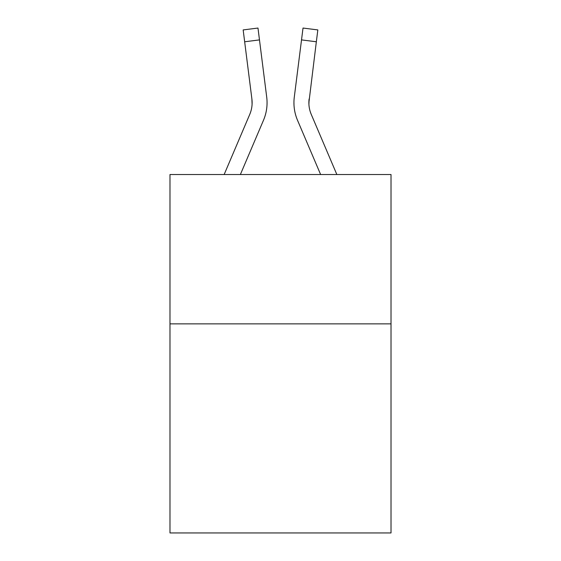 <?xml version="1.0" encoding="UTF-8"?>
<svg xmlns="http://www.w3.org/2000/svg" width="561" height="561" viewBox="0 0 561 561"><rect width="100%" height="100%" fill="white"/><g stroke="black" fill="none" stroke-linecap="round" stroke-linejoin="round"><path stroke-width="0.84" d="M391.017 323.872L391.017 532.95L169.983 532.95L169.983 174.527L391.017 174.527L391.017 323.872L169.983 323.872M263.481 120.271L240.374 174.527L263.481 120.271A44.803 44.803 0 0 0 266.706 97.102L259.477 39.901L244.659 41.773L243.165 29.922L257.983 28.05L259.477 39.901M267.008 104.9L267.057 102.698M266.482 95.314L266.706 97.102L266.482 95.314M297.519 120.271L320.626 174.527L297.519 120.271A44.803 44.803 0 0 1 294.294 97.102L303.017 28.05L317.835 29.922L303.017 28.05L317.835 29.922L303.017 28.05L317.835 29.922L303.017 28.05L317.835 29.922L303.017 28.05L317.835 29.922L303.017 28.05L317.835 29.922L316.341 41.773L301.523 39.901M336.852 174.527L311.264 114.423A29.866 29.866 0 0 1 308.873 102.775L316.341 41.773M224.148 174.527L249.736 114.423A29.866 29.866 0 0 0 252.127 102.782M252.113 103.701L251.889 98.974A29.866 29.866 0 0 1 249.736 114.423A29.866 29.866 0 0 0 251.889 98.974A29.866 29.866 0 0 1 249.736 114.423A29.866 29.866 0 0 0 251.889 98.974L244.659 41.773M308.908 104.178L309.111 98.974L308.908 104.178M309.111 98.974A29.866 29.866 0 0 0 311.264 114.423A29.866 29.866 0 0 1 308.873 102.775A29.866 29.866 0 0 0 311.264 114.423A29.866 29.866 0 0 1 308.873 102.775M251.889 98.974L252.092 104.178M293.992 104.907L293.943 102.698M317.835 29.922L303.017 28.05"/></g></svg>
